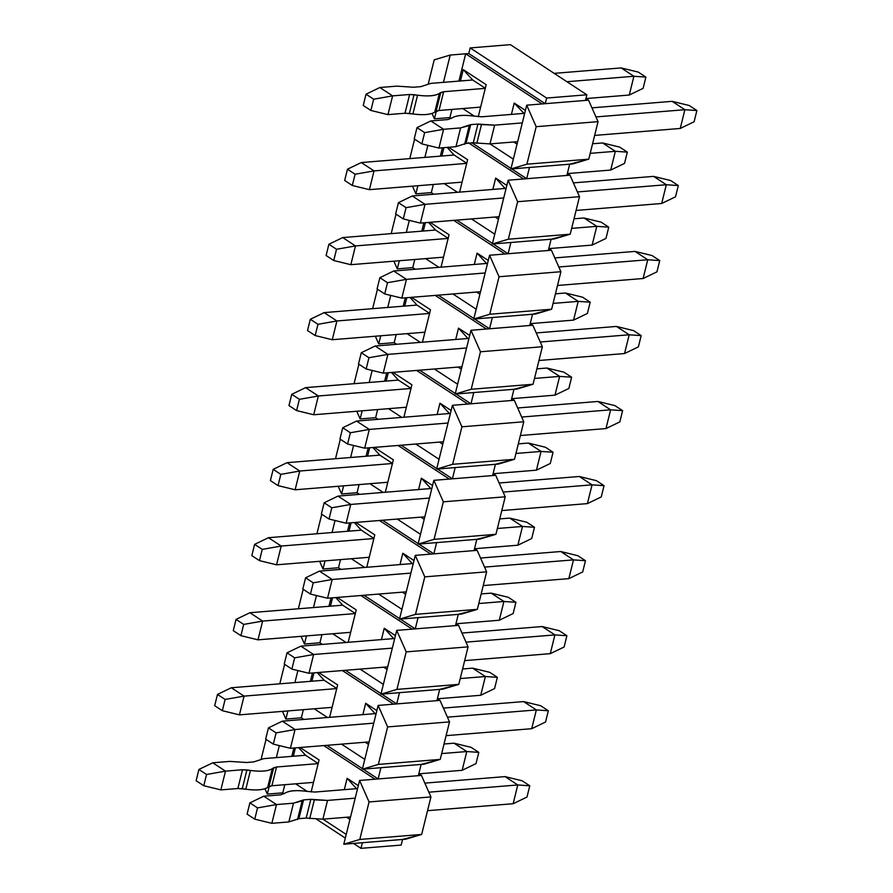 <?xml version="1.0" encoding="UTF-8"?>
<svg xmlns="http://www.w3.org/2000/svg" width="893" height="893" viewBox="0 0 893 893"><rect width="100%" height="100%" fill="white"/><g stroke="black" fill="none" stroke-linecap="round" stroke-linejoin="round"><path stroke-width="1.34" d="M471.136 747.352L478.782 752.364L476.002 763.615L478.782 752.364L466.793 751.538L462.15 770.302L476.002 763.615L462.15 770.302L466.793 751.538L454.046 743.188L471.136 747.352L454.046 743.188L444.033 744.003L454.046 743.188L466.793 751.538L478.782 752.364L471.136 747.352M263.792 758.637L305.562 755.244L263.792 758.637L253.746 761.908L246.468 762.499L229.769 761.405L212.757 762.789L225.494 771.139L242.516 769.755L250.442 770.458C260.689 771.82 267.967 771.228 272.276 768.694L276.54 766.998L318.165 763.615L276.54 766.998L271.896 785.751L313.521 782.368L271.896 785.751L267.632 787.447C263.323 789.981 256.045 790.573 245.798 789.222L237.873 788.519L220.861 789.892L225.494 771.139L212.757 762.789L229.769 761.405L246.468 762.499L253.746 761.908L263.792 758.637M441.667 753.58L466.793 751.538L441.667 753.58M418.973 773.807L462.15 770.302L418.973 773.807M198.905 769.465L212.757 762.789L198.905 769.465L196.125 780.716L198.905 769.465L206.551 774.477L198.905 769.465M196.125 780.716L203.771 785.728L206.551 774.477L225.494 771.139L206.551 774.477L203.771 785.728L220.861 789.892L237.873 788.519L242.516 769.755L225.494 771.139L220.861 789.892L203.771 785.728L196.125 780.716M246.903 769.956L242.516 769.755L237.873 788.519L242.26 788.709L246.903 769.956L242.26 788.709L245.798 789.222L250.442 770.458L246.903 769.956M245.798 789.222C256.101 790.618 263.379 790.026 267.632 787.447L272.276 768.694C268.023 771.262 260.745 771.853 250.442 770.458L245.798 789.222M273.649 767.779L272.276 768.694L267.632 787.447L269.005 786.543L273.649 767.779L269.005 786.543L271.896 785.751L276.54 766.998L273.649 767.779M522.115 780.772L529.772 785.795L526.982 797.047L529.772 785.795L522.115 780.772L505.036 776.609L522.115 780.772M505.036 776.609L517.773 784.969L529.772 785.795L517.773 784.969L513.14 803.722L526.982 797.047L513.14 803.722L517.773 784.969L428.852 792.191L517.773 784.969L505.036 776.609L424.845 783.128L505.036 776.609M355.191 798.175L327.519 800.418L322.886 819.171L350.547 816.928L322.886 819.171L306.176 818.077L298.898 818.669L288.852 821.94L271.84 823.324L288.852 821.94L298.898 818.669L306.176 818.077L322.886 819.171L327.519 800.418L355.191 798.175M427.535 810.677L513.14 803.722L427.535 810.677M314.782 792.058L356.541 788.675L314.782 792.058L306.857 791.354C296.599 790.004 289.321 790.595 285.012 793.129L280.748 794.826L263.736 796.21L276.484 804.56L293.496 803.187L303.542 799.916L310.82 799.324L327.519 800.418L314.358 799.827L309.715 818.591L314.358 799.827L310.82 799.324L306.176 818.077L310.82 799.324L303.542 799.916L298.898 818.669L303.542 799.916L302.169 800.82L297.525 819.584L302.169 800.82L293.496 803.187L288.852 821.94L293.496 803.187L276.484 804.56L271.84 823.324L276.484 804.56L257.541 807.897L254.751 819.16L271.84 823.324L254.751 819.16L257.541 807.897L249.884 802.885L247.104 814.137L254.751 819.16L247.104 814.137L249.884 802.885L263.736 796.21L280.748 794.826L285.012 793.129C289.265 790.551 296.543 789.959 306.857 791.354L314.782 792.058M263.736 796.21L249.884 802.885L257.541 807.897L276.484 804.56L263.736 796.21M638.249 72.087L645.896 77.099L643.116 88.351L645.896 77.099L633.907 76.273L629.264 95.038L643.116 88.351L629.264 95.038L633.907 76.273L621.16 67.924L638.249 72.087L621.16 67.924L554.173 73.36L621.16 67.924L633.907 76.273L645.896 77.099L638.249 72.087M430.906 83.373L472.676 79.979L430.906 83.373L420.86 86.643L413.582 87.235L396.883 86.13L379.86 87.514L392.607 95.875L409.63 94.491L417.556 95.194C427.803 96.556 435.081 95.964 439.389 93.419L443.654 91.722L485.279 88.351L443.654 91.722L439.01 110.486L480.635 107.104L439.01 110.486L434.746 112.183C430.437 114.717 423.159 115.309 412.912 113.958L404.987 113.244L387.964 114.628L392.607 95.875L379.86 87.514L396.883 86.13L413.582 87.235L420.86 86.643L430.906 83.373M566.921 81.721L633.907 76.273L566.921 81.721M586.087 98.543L629.264 95.038L586.087 98.543M366.018 94.2L379.86 87.514L366.018 94.2L363.228 105.452L366.018 94.2L373.665 99.212L366.018 94.2M363.228 105.452L370.885 110.464L373.665 99.212L392.607 95.875L373.665 99.212L370.885 110.464L387.964 114.628L404.987 113.244L409.63 94.491L392.607 95.875L387.964 114.628L370.885 110.464L363.228 105.452M414.017 94.691L409.63 94.491L404.987 113.244L409.374 113.444L414.017 94.691L409.374 113.444L412.912 113.958L417.556 95.194L414.017 94.691M412.912 113.958C423.215 115.342 430.493 114.75 434.746 112.183L439.389 93.419C435.137 95.998 427.859 96.589 417.556 95.194L412.912 113.958M440.762 92.515L439.389 93.419L434.746 112.183L436.119 111.268L440.762 92.515L436.119 111.268L439.01 110.486L443.654 91.722L440.762 92.515M689.229 105.508L696.875 110.52L694.095 121.783L696.875 110.52L689.229 105.508L672.139 101.344L689.229 105.508M672.139 101.344L684.886 109.705L696.875 110.52L684.886 109.705L680.243 128.458L694.095 121.783L680.243 128.458L684.886 109.705L595.966 116.927L684.886 109.705L672.139 101.344L591.959 107.852L672.139 101.344M522.305 122.91L494.633 125.154L489.989 143.907L517.661 141.663L489.989 143.907L473.29 142.813L466.012 143.405L455.966 146.675L438.954 148.059L455.966 146.675L466.012 143.405L473.29 142.813L489.989 143.907L494.633 125.154L522.305 122.91M594.649 135.412L680.243 128.458L594.649 135.412M481.885 116.793L523.655 113.4L481.885 116.793L473.96 116.09C463.713 114.739 456.435 115.32 452.126 117.865L447.862 119.562L430.85 120.946L443.598 129.295L460.609 127.911L470.656 124.652L477.934 124.06L494.633 125.154L481.472 124.562L476.829 143.327L481.472 124.562L477.934 124.06L473.29 142.813L477.934 124.06L470.656 124.652L466.012 143.405L470.656 124.652L469.271 125.556L464.639 144.309L469.271 125.556L460.609 127.911L455.966 146.675L460.609 127.911L443.598 129.295L438.954 148.059L443.598 129.295L424.644 132.633L421.864 143.885L438.954 148.059L421.864 143.885L424.644 132.633L416.998 127.621L414.218 138.873L421.864 143.885L414.218 138.873L416.998 127.621L430.85 120.946L447.862 119.562L452.126 117.865C456.379 115.286 463.657 114.695 473.96 116.09L481.885 116.793M430.85 120.946L416.998 127.621L424.644 132.633L443.598 129.295L430.85 120.946M540.689 705.749L548.335 710.761L545.545 722.013L548.335 710.761L540.689 705.749L523.599 701.585L540.689 705.749M282.3 721.176L375.105 713.641L282.3 721.176L268.458 727.862L282.3 721.176L295.047 729.536L282.3 721.176M443.408 708.093L523.599 701.585L443.408 708.093M265.668 739.114L268.458 727.862L265.668 739.114L273.314 744.126L276.104 732.874L268.458 727.862L276.104 732.874L295.047 729.536L373.754 723.14L295.047 729.536L276.104 732.874L273.314 744.126L265.668 739.114M447.415 717.157L536.347 709.935L523.599 701.585L536.347 709.935L548.335 710.761L536.347 709.935L531.703 728.699L545.545 722.013L531.703 728.699L446.109 735.642L531.703 728.699L536.347 709.935L447.415 717.157M369.122 741.904L290.404 748.289L273.314 744.126L290.404 748.289L295.047 729.536L290.404 748.289L369.122 741.904M559.252 630.715L566.899 635.727L564.119 646.99L566.899 635.727L559.252 630.715L542.163 626.551L559.252 630.715M300.874 646.152L393.679 638.607L300.874 646.152L287.021 652.828L300.874 646.152L313.622 654.502L300.874 646.152M461.982 633.059L542.163 626.551L461.982 633.059M284.242 664.079L287.021 652.828L284.242 664.079L291.888 669.091L294.668 657.84L287.021 652.828L294.668 657.84L313.622 654.502L392.328 648.117L313.622 654.502L294.668 657.84L291.888 669.091L284.242 664.079M465.99 642.134L554.91 634.912L542.163 626.551L554.91 634.912L566.899 635.727L554.91 634.912L550.267 653.665L564.119 646.99L550.267 653.665L464.673 660.619L550.267 653.665L554.91 634.912L465.99 642.134M387.685 666.87L308.978 673.266L291.888 669.091L308.978 673.266L313.622 654.502L308.978 673.266L387.685 666.87M577.827 555.692L585.473 560.704L582.683 571.955L585.473 560.704L577.827 555.692L560.737 551.517L577.827 555.692M319.437 571.118L412.242 563.583L319.437 571.118L305.596 577.793L319.437 571.118L332.185 579.479L319.437 571.118M480.546 558.036L560.737 551.517L480.546 558.036M302.805 589.056L305.596 577.793L302.805 589.056L310.451 594.068L313.242 582.816L305.596 577.793L313.242 582.816L332.185 579.479L410.892 573.083L332.185 579.479L313.242 582.816L310.451 594.068L302.805 589.056M484.553 567.1L573.485 559.878L560.737 551.517L573.485 559.878L585.473 560.704L573.485 559.878L568.841 578.631L582.683 571.955L568.841 578.631L483.236 585.585L568.841 578.631L573.485 559.878L484.553 567.1M406.248 591.836L327.541 598.232L310.451 594.068L327.541 598.232L332.185 579.479L327.541 598.232L406.248 591.836M596.39 480.657L604.036 485.669L601.257 496.932L604.036 485.669L596.39 480.657L579.3 476.494L596.39 480.657M338.012 496.095L430.817 488.549L338.012 496.095L324.159 502.77L338.012 496.095L350.748 504.445L338.012 496.095M499.12 483.001L579.3 476.494L499.12 483.001M321.38 514.022L324.159 502.77L321.38 514.022L329.026 519.034L331.805 507.782L324.159 502.77L331.805 507.782L350.748 504.445L429.466 498.048L350.748 504.445L331.805 507.782L329.026 519.034L321.38 514.022M503.127 492.065L592.048 484.843L579.3 476.494L592.048 484.843L604.036 485.669L592.048 484.843L587.404 503.607L601.257 496.932L587.404 503.607L501.81 510.562L587.404 503.607L592.048 484.843L503.127 492.065M424.822 516.813L346.116 523.209L329.026 519.034L346.116 523.209L350.748 504.445L346.116 523.209L424.822 516.813M614.964 405.634L622.611 410.646L619.82 421.898L622.611 410.646L614.964 405.634L597.875 401.459L614.964 405.634M356.575 421.061L449.38 413.526L356.575 421.061L342.733 427.736L356.575 421.061L369.322 429.421L356.575 421.061M517.683 407.978L597.875 401.459L517.683 407.978M339.943 438.999L342.733 427.736L339.943 438.999L347.589 444.011L350.38 432.748L342.733 427.736L350.38 432.748L369.322 429.421L448.029 423.025L369.322 429.421L350.38 432.748L347.589 444.011L339.943 438.999M521.691 417.042L610.611 409.82L597.875 401.459L610.611 409.82L622.611 410.646L610.611 409.82L605.979 428.573L619.82 421.898L605.979 428.573L520.373 435.527L605.979 428.573L610.611 409.82L521.691 417.042M443.386 441.778L364.679 448.174L347.589 444.011L364.679 448.174L369.322 429.421L364.679 448.174L443.386 441.778M633.528 330.6L641.174 335.612L638.395 346.864L641.174 335.612L633.528 330.6L616.438 326.436L633.528 330.6M375.138 346.026L467.954 338.492L375.138 346.026L361.297 352.713L375.138 346.026L387.886 354.387L375.138 346.026M536.258 332.944L616.438 326.436L536.258 332.944M358.506 363.964L361.297 352.713L358.506 363.964L366.163 368.976L368.943 357.725L361.297 352.713L368.943 357.725L387.886 354.387L466.604 347.991L387.886 354.387L368.943 357.725L366.163 368.976L358.506 363.964M540.254 342.008L629.185 334.786L616.438 326.436L629.185 334.786L641.174 335.612L629.185 334.786L624.542 353.55L638.395 346.864L624.542 353.55L538.948 360.493L624.542 353.55L629.185 334.786L540.254 342.008M461.96 366.755L383.242 373.14L366.163 368.976L383.242 373.14L387.886 354.387L383.242 373.14L461.96 366.755M652.091 255.565L659.737 260.589L656.958 271.84L659.737 260.589L652.091 255.565L635.012 251.402L652.091 255.565M393.713 271.003L486.518 263.468L393.713 271.003L379.86 277.678L393.713 271.003L406.46 279.353L393.713 271.003M554.821 257.921L635.012 251.402L554.821 257.921M377.08 288.93L379.86 277.678L377.08 288.93L384.727 293.953L387.506 282.69L379.86 277.678L387.506 282.69L406.46 279.353L485.167 272.968L406.46 279.353L387.506 282.69L384.727 293.953L377.08 288.93M558.828 266.985L647.749 259.763L635.012 251.402L647.749 259.763L659.737 260.589L647.749 259.763L643.105 278.516L656.958 271.84L643.105 278.516L557.511 285.47L643.105 278.516L647.749 259.763L558.828 266.985M480.523 291.721L401.817 298.117L384.727 293.953L401.817 298.117L406.46 279.353L401.817 298.117L480.523 291.721M670.665 180.542L678.312 185.554L675.521 196.806L678.312 185.554L670.665 180.542L653.576 176.379L670.665 180.542M412.276 195.969L505.081 188.434L412.276 195.969L398.434 202.655L412.276 195.969L425.023 204.33L412.276 195.969M573.384 182.886L653.576 176.379L573.384 182.886M395.644 213.907L398.434 202.655L395.644 213.907L403.29 218.919L406.081 207.667L398.434 202.655L406.081 207.667L425.023 204.33L503.73 197.933L425.023 204.33L406.081 207.667L403.29 218.919L395.644 213.907M577.391 191.95L666.323 184.728L653.576 176.379L666.323 184.728L678.312 185.554L666.323 184.728L661.68 203.492L675.521 196.806L661.68 203.492L576.085 210.435L661.68 203.492L666.323 184.728L577.391 191.95M499.098 216.698L420.38 223.083L403.29 218.919L420.38 223.083L425.023 204.33L420.38 223.083L499.098 216.698M489.71 672.317L497.356 677.34L494.566 688.592L497.356 677.34L489.71 672.317L472.62 668.154L489.71 672.317M231.32 687.755L324.126 680.22L231.32 687.755L217.479 694.43L231.32 687.755L244.068 696.116L231.32 687.755M462.607 668.969L472.62 668.154L462.607 668.969M214.688 705.693L217.479 694.43L214.688 705.693L222.335 710.705L225.125 699.442L217.479 694.43L225.125 699.442L244.068 696.116L336.728 688.581L244.068 696.116L225.125 699.442L222.335 710.705L214.688 705.693M460.23 678.557L485.368 676.514L472.62 668.154L485.368 676.514L497.356 677.34L485.368 676.514L480.724 695.267L494.566 688.592L480.724 695.267L437.537 698.772L480.724 695.267L485.368 676.514L460.23 678.557M332.096 707.345L239.424 714.869L222.335 710.705L239.424 714.869L244.068 696.116L239.424 714.869L332.096 707.345M508.273 597.294L515.92 602.306L513.14 613.558L515.92 602.306L508.273 597.294L491.183 593.131L508.273 597.294M249.895 612.721L342.7 605.186L249.895 612.721L236.042 619.407L249.895 612.721L262.631 621.082L249.895 612.721M481.171 593.934L491.183 593.131L481.171 593.934M233.263 630.659L236.042 619.407L233.263 630.659L240.909 635.671L243.689 624.419L236.042 619.407L243.689 624.419L262.631 621.082L355.302 613.558L262.631 621.082L243.689 624.419L240.909 635.671L233.263 630.659M478.804 603.523L503.931 601.48L491.183 593.131L503.931 601.48L515.92 602.306L503.931 601.48L499.287 620.244L513.14 613.558L499.287 620.244L456.111 623.749L499.287 620.244L503.931 601.48L478.804 603.523M350.659 632.311L257.988 639.835L240.909 635.671L257.988 639.835L262.631 621.082L257.988 639.835L350.659 632.311M526.837 522.26L534.494 527.272L531.703 538.535L534.494 527.272L526.837 522.26L509.758 518.096L526.837 522.26M268.458 537.698L361.263 530.152L268.458 537.698L254.605 544.373L268.458 537.698L281.206 546.047L268.458 537.698M499.745 518.911L509.758 518.096L499.745 518.911M251.826 555.625L254.605 544.373L251.826 555.625L259.472 560.637L262.263 549.385L254.605 544.373L262.263 549.385L281.206 546.047L373.866 538.524L281.206 546.047L262.263 549.385L259.472 560.637L251.826 555.625M497.368 528.489L522.494 526.457L509.758 518.096L522.494 526.457L534.494 527.272L522.494 526.457L517.862 545.21L531.703 538.535L517.862 545.21L474.674 548.715L517.862 545.21L522.494 526.457L497.368 528.489M369.222 557.277L276.562 564.811L259.472 560.637L276.562 564.811L281.206 546.047L276.562 564.811L369.222 557.277M545.411 447.237L553.057 452.249L550.267 463.5L553.057 452.249L545.411 447.237L528.321 443.062L545.411 447.237M287.021 462.663L379.826 455.129L287.021 462.663L273.18 469.35L287.021 462.663L299.769 471.024L287.021 462.663M518.308 443.877L528.321 443.062L518.308 443.877M270.389 480.601L273.18 469.35L270.389 480.601L278.036 485.613L280.826 474.362L273.18 469.35L280.826 474.362L299.769 471.024L392.44 463.5L299.769 471.024L280.826 474.362L278.036 485.613L270.389 480.601M515.942 453.465L541.069 451.423L528.321 443.062L541.069 451.423L553.057 452.249L541.069 451.423L536.425 470.176L550.267 463.5L536.425 470.176L493.237 473.692L536.425 470.176L541.069 451.423L515.942 453.465M387.796 482.253L295.125 489.777L278.036 485.613L295.125 489.777L299.769 471.024L295.125 489.777L387.796 482.253M563.974 372.202L571.62 377.214L568.841 388.477L571.62 377.214L563.974 372.202L546.884 368.039L563.974 372.202M305.596 387.64L398.401 380.094L305.596 387.64L291.743 394.315L305.596 387.64L318.343 395.99L305.596 387.64M536.883 368.854L546.884 368.039L536.883 368.854M288.964 405.567L291.743 394.315L288.964 405.567L296.61 410.579L299.389 399.327L291.743 394.315L299.389 399.327L318.343 395.99L411.003 388.466L318.343 395.99L299.389 399.327L296.61 410.579L288.964 405.567M534.505 378.431L559.632 376.388L546.884 368.039L559.632 376.388L571.62 377.214L559.632 376.388L554.988 395.152L568.841 388.477L554.988 395.152L511.812 398.658L554.988 395.152L559.632 376.388L534.505 378.431M406.36 407.219L313.7 414.754L296.61 410.579L313.7 414.754L318.343 395.99L313.7 414.754L406.36 407.219M582.549 297.179L590.195 302.191L587.404 313.443L590.195 302.191L582.549 297.179L565.459 293.004L582.549 297.179M324.159 312.606L416.964 305.071L324.159 312.606L310.317 319.281L324.159 312.606L336.907 320.967L324.159 312.606M555.446 293.819L565.459 293.004L555.446 293.819M307.527 330.544L310.317 319.281L307.527 330.544L315.173 335.556L317.964 324.304L310.317 319.281L317.964 324.304L336.907 320.967L429.578 313.432L336.907 320.967L317.964 324.304L315.173 335.556L307.527 330.544M553.068 303.408L578.206 301.365L565.459 293.004L578.206 301.365L590.195 302.191L578.206 301.365L573.563 320.118L587.404 313.443L573.563 320.118L530.375 323.634L573.563 320.118L578.206 301.365L553.068 303.408M424.934 332.196L332.263 339.72L315.173 335.556L332.263 339.72L336.907 320.967L332.263 339.72L424.934 332.196M601.112 222.145L608.758 227.157L605.979 238.409L608.758 227.157L601.112 222.145L584.022 217.981L601.112 222.145M342.733 237.571L435.538 230.037L342.733 237.571L328.881 244.258L342.733 237.571L355.47 245.932L342.733 237.571M574.009 218.796L584.022 217.981L574.009 218.796M326.101 255.51L328.881 244.258L326.101 255.51L333.748 260.522L336.527 249.27L328.881 244.258L336.527 249.27L355.47 245.932L448.141 238.409L355.47 245.932L336.527 249.27L333.748 260.522L326.101 255.51M571.643 228.374L596.77 226.331L584.022 217.981L596.77 226.331L608.758 227.157L596.77 226.331L592.126 245.095L605.979 238.409L592.126 245.095L548.949 248.6L592.126 245.095L596.77 226.331L571.643 228.374M443.497 257.162L350.837 264.685L333.748 260.522L350.837 264.685L355.47 245.932L350.837 264.685L443.497 257.162M619.686 147.111L627.332 152.134L624.542 163.386L627.332 152.134L619.686 147.111L602.596 142.947L619.686 147.111M361.297 162.548L454.102 155.014L361.297 162.548L347.455 169.224L361.297 162.548L374.044 170.898L361.297 162.548M592.584 143.762L602.596 142.947L592.584 143.762M344.665 180.475L347.455 169.224L344.665 180.475L352.311 185.498L355.101 174.235L347.455 169.224L355.101 174.235L374.044 170.898L466.704 163.374L374.044 170.898L355.101 174.235L352.311 185.498L344.665 180.475M590.206 153.35L615.344 151.308L602.596 142.947L615.344 151.308L627.332 152.134L615.344 151.308L610.7 170.061L624.542 163.386L610.7 170.061L567.513 173.566L610.7 170.061L615.344 151.308L590.206 153.35M462.072 182.139L369.401 189.662L352.311 185.498L369.401 189.662L374.044 170.898L369.401 189.662L462.072 182.139M450.217 55.053L434.221 59.831L428.316 83.674L434.221 59.831L450.217 55.053L443.453 82.357L450.217 55.053L465.677 53.792L450.217 55.053M432.045 113.433L434.433 118.825L436.331 111.145L434.433 118.825L449.905 117.575L451.914 109.437L449.905 117.575L451.244 118.445L449.905 117.575L434.433 118.825L432.045 113.433M510.908 168.967L526.903 164.189L536.18 126.683L526.691 105.184L510.908 168.967L529.471 167.46L510.908 168.967L526.691 105.184L542.151 103.934L465.677 53.792L458.924 81.096L465.677 53.792L542.151 103.934L526.691 105.184L536.18 126.683L598.053 121.649L588.766 159.155L572.77 163.944L569.678 164.189L588.766 159.155L526.903 164.189L510.908 168.967M490.067 143.907L513.33 159.155L490.067 143.907M514.223 103.063L525.397 110.386L514.223 103.063L524.515 113.969L514.223 103.063L511.421 114.393L514.223 103.063M517.047 144.153L513.732 141.976L517.047 144.153M474.328 116.146L462.753 108.555L474.328 116.146M460.442 80.973L463.244 69.632L486.183 84.679L478.257 116.693L486.183 84.679L463.244 69.632L460.442 80.973M472.676 79.979L463.244 69.632L472.676 79.979L485.412 88.34L472.676 79.979M585.953 98.453L588.554 100.161L598.053 121.649L588.554 100.161L542.151 103.934L545.243 103.677L468.78 53.547L465.677 53.792L468.78 53.547L545.243 103.677L546.639 98.051L470.164 47.921L468.78 53.547L470.164 47.921L546.639 98.051L586.857 94.792L585.462 100.418L588.554 100.161L585.953 98.453M529.471 167.46L569.678 164.189L566.899 175.441L526.68 178.712L529.471 167.46L526.68 178.712L511.711 168.9L526.68 178.712L523.588 178.957L468.256 142.69L523.588 178.957L566.899 175.441L569.678 164.189L529.471 167.46M510.383 44.65L586.857 94.792L510.383 44.65L470.164 47.921L510.383 44.65M551.115 239.224L548.324 250.475L508.117 253.735L510.896 242.483L508.117 253.735L493.148 243.923L508.117 253.735L505.014 253.992L453.744 220.37L505.014 253.992L548.324 250.475L551.115 239.224L510.896 242.483L554.207 238.967L570.203 234.189L508.329 239.212L492.333 243.99L510.896 242.483L492.333 243.99L508.329 239.212L517.616 201.706L579.49 196.683L570.203 234.189L551.115 239.224M532.541 314.247L529.761 325.499L489.543 328.769L492.333 317.517L489.543 328.769L474.574 318.957L489.543 328.769L486.451 329.026L435.181 295.404L486.451 329.026L529.761 325.499L532.541 314.247L492.333 317.517L535.644 314.001L551.64 309.224L489.766 314.247L473.77 319.024L492.333 317.517L473.77 319.024L489.766 314.247L499.042 276.741L560.916 271.718L551.64 309.224L532.541 314.247M513.977 389.281L511.198 400.533L470.979 403.803L473.759 392.54L470.979 403.803L456.01 393.992L470.979 403.803L467.887 404.049L416.607 370.439L467.887 404.049L511.198 400.533L513.977 389.281L473.759 392.54L517.069 389.024L533.065 384.247L471.191 389.27L455.196 394.047L473.759 392.54L455.196 394.047L471.191 389.27L480.479 351.764L542.352 346.741L533.065 384.247L513.977 389.281M495.414 464.304L492.623 475.567L452.405 478.827L455.196 467.575L452.405 478.827L437.436 469.015L452.405 478.827L449.313 479.083L398.044 445.462L449.313 479.083L492.623 475.567L495.414 464.304L455.196 467.575L498.506 464.059L514.502 459.281L452.628 464.304L436.632 469.082L455.196 467.575L436.632 469.082L452.628 464.304L461.915 426.798L523.778 421.775L514.502 459.281L495.414 464.304M476.84 539.339L474.06 550.59L433.842 553.861L436.621 542.609L433.842 553.861L418.873 544.049L433.842 553.861L430.75 554.106L379.469 520.496L430.75 554.106L474.06 550.59L476.84 539.339L436.621 542.609L479.932 539.082L495.928 534.304L434.065 539.339L418.069 544.116L436.621 542.609L418.069 544.116L434.065 539.339L443.341 501.821L505.215 496.798L495.928 534.304L476.84 539.339M458.276 614.373L455.486 625.625L415.267 628.884L418.058 617.632L415.267 628.884L400.31 619.072L415.267 628.884L412.175 629.141L360.906 595.519L412.175 629.141L455.486 625.625L458.276 614.373L418.058 617.632L461.368 614.116L477.364 609.339L415.491 614.362L399.495 619.139L418.058 617.632L399.495 619.139L415.491 614.362L424.778 576.856L486.64 571.833L477.364 609.339L458.276 614.373M439.702 689.396L436.923 700.648L396.704 703.918L399.495 692.667L396.704 703.918L381.735 694.107L396.704 703.918L393.612 704.164L342.343 670.554L393.612 704.164L436.923 700.648L439.702 689.396L399.495 692.667L442.794 689.15L458.79 684.373L396.927 689.396L380.931 694.174L399.495 692.667L380.931 694.174L396.927 689.396L406.203 651.89L468.077 646.856L458.79 684.373L439.702 689.396M421.139 764.43L418.348 775.682L378.141 778.953L380.92 767.69L378.141 778.953L363.172 769.13L378.141 778.953L375.038 779.198L323.768 745.588L375.038 779.198L418.348 775.682L421.139 764.43L380.92 767.69L424.231 764.174L440.227 759.396L378.353 764.419L362.357 769.197L380.92 767.69L362.357 769.197L378.353 764.419L387.64 726.913L449.514 721.89L440.227 759.396L421.139 764.43M471.649 142.634L511.03 168.453L471.649 142.634M456.836 220.124L492.467 243.476L456.836 220.124M438.273 295.159L473.893 318.511L438.273 295.159M419.699 370.182L455.33 393.534L419.699 370.182M401.136 445.216L436.755 468.568L401.136 445.216M382.572 520.239L418.192 543.603L382.572 520.239M363.998 595.274L399.629 618.626L363.998 595.274M345.435 670.297L381.054 693.66L345.435 670.297M326.86 745.331L362.491 768.683L326.86 745.331M362.357 842.724L405.668 839.208L421.663 834.43L359.79 839.453L343.794 844.231L362.357 842.724L343.794 844.231L359.79 839.453L369.066 801.947L430.939 796.924L421.663 834.43L402.564 839.453L401.18 845.079L402.564 839.453L362.357 842.724L360.962 848.35L362.357 842.724M346.216 834.419L322.953 819.171L346.216 834.419M284.13 793.721L282.791 792.839L267.32 794.089L264.942 788.698L267.32 794.089L282.791 792.839L284.13 793.721M418.839 773.718L421.451 775.425L430.939 796.924L421.451 775.425L418.348 775.682L421.451 775.425L418.839 773.718M318.31 763.604L305.562 755.244L318.31 763.604M319.069 759.943L300.104 747.508L319.069 759.943L311.144 791.968L319.069 759.943M298.608 747.631L305.562 755.244L298.608 747.631M295.393 747.887L293.328 756.237L295.393 747.887M295.639 783.82L307.214 791.41L295.639 783.82M293.886 748.01L291.81 756.36L293.886 748.01M284.8 784.701L282.791 792.839L284.8 784.701M347.109 778.328L358.294 785.65L347.109 778.328L344.307 789.669L347.109 778.328L356.541 788.675L347.109 778.328M349.933 819.417L346.618 817.251L349.933 819.417M356.541 788.675L357.401 789.233L356.541 788.675M375.038 779.198L359.578 780.46L369.066 801.947L359.578 780.46L343.794 844.231L359.578 780.46L375.038 779.198M364.791 759.396L341.517 744.137L364.791 759.396M303.832 719.434L301.354 717.805L285.883 719.066L282.489 711.375L285.883 719.066L301.354 717.805L303.832 719.434M279.319 745.588L276.35 757.621L279.319 745.588M269.217 786.409L267.32 794.089L269.217 786.409M266.047 739.359L261.202 758.95L266.047 739.359M421.663 834.43L430.939 796.924L369.066 801.947L359.79 839.453L421.663 834.43M437.403 698.694L440.015 700.402L449.514 721.89L440.015 700.402L436.923 700.648L440.015 700.402L437.403 698.694M336.873 688.57L324.126 680.22L336.873 688.57M337.643 684.92L318.667 672.474L337.643 684.92L329.617 717.336L337.643 684.92M317.182 672.596L324.126 680.22L317.182 672.596M313.956 672.853L311.891 681.214L313.956 672.853M314.213 708.796L327.497 717.503L314.213 708.796M312.45 672.976L310.384 681.337L312.45 672.976M303.363 709.678L301.354 717.805L303.363 709.678M365.684 703.293L376.857 710.627L365.684 703.293L362.871 714.634L365.684 703.293L375.105 713.641L365.684 703.293M368.496 744.394L365.192 742.217L368.496 744.394M375.105 713.641L375.975 714.21L375.105 713.641M393.612 704.164L378.141 705.425L387.64 726.913L378.141 705.425L362.357 769.197L378.141 705.425L393.612 704.164M383.354 684.362L360.091 669.114L383.354 684.362M322.395 644.4L319.928 642.781L304.457 644.032L301.053 636.341L304.457 644.032L319.928 642.781L322.395 644.4M297.894 670.565L294.913 682.587L297.894 670.565M287.903 710.928L285.883 719.066L287.903 710.928M284.621 664.336L279.799 683.815L284.621 664.336M440.227 759.396L449.514 721.89L387.64 726.913L378.353 764.419L440.227 759.396M455.977 623.66L458.578 625.368L468.077 646.856L458.578 625.368L455.486 625.625L458.578 625.368L455.977 623.66M355.436 613.547L342.7 605.186L355.436 613.547M356.207 609.886L337.23 597.45L356.207 609.886L348.181 642.301L356.207 609.886M335.746 597.562L342.7 605.186L335.746 597.562M332.531 597.83L330.466 606.18L332.531 597.83M332.776 633.762L346.071 642.48L332.776 633.762M331.013 597.953L328.948 606.302L331.013 597.953M321.938 634.644L319.928 642.781L321.938 634.644M384.247 628.27L395.42 635.593L384.247 628.27L381.445 639.6L384.247 628.27L393.679 638.607L384.247 628.27M387.071 669.359L383.756 667.194L387.071 669.359M393.679 638.607L394.539 639.176L393.679 638.607M412.175 629.141L396.715 630.391L406.203 651.89L396.715 630.391L380.931 694.174L396.715 630.391L412.175 629.141M401.928 609.339L378.654 594.079L401.928 609.339M340.97 569.366L338.492 567.747L323.02 569.008L319.627 561.306L323.02 569.008L338.492 567.747L340.97 569.366M316.457 595.531L313.488 607.564L316.457 595.531M306.466 635.905L304.457 644.032L306.466 635.905M303.185 589.302L298.362 608.792L303.185 589.302M458.79 684.373L468.077 646.856L406.203 651.89L396.927 689.396L458.79 684.373M474.54 548.626L477.152 550.345L486.64 571.833L477.152 550.345L474.06 550.59L477.152 550.345L474.54 548.626M374.011 538.512L361.263 530.152L374.011 538.512M374.781 534.851L355.805 522.416L374.781 534.851L366.755 567.278L374.781 534.851M354.32 522.539L361.263 530.152L354.32 522.539M351.094 522.796L349.029 531.156L351.094 522.796M351.34 558.739L364.634 567.446L351.34 558.739M349.587 522.918L347.522 531.279L349.587 522.918M340.501 559.61L338.492 567.747L340.501 559.61M402.821 553.236L413.995 560.57L402.821 553.236L400.008 564.577L402.821 553.236L412.242 563.583L402.821 553.236M405.634 594.325L402.33 592.159L405.634 594.325M412.242 563.583L413.102 564.142L412.242 563.583M430.75 554.106L415.278 555.368L424.778 576.856L415.278 555.368L399.495 619.139L415.278 555.368L430.75 554.106M420.491 534.304L397.229 519.056L420.491 534.304M359.533 494.342L357.055 492.713L341.595 493.974L338.19 486.283L341.595 493.974L357.055 492.713L359.533 494.342M335.031 520.496L332.051 532.529L335.031 520.496M325.041 560.871L323.02 569.008L325.041 560.871M321.759 514.268L316.937 533.757L321.759 514.268M477.364 609.339L486.64 571.833L424.778 576.856L415.491 614.362L477.364 609.339M493.115 473.603L495.715 475.31L505.215 496.798L495.715 475.31L492.623 475.567L495.715 475.31L493.115 473.603M392.574 463.489L379.826 455.129L392.574 463.489M393.344 459.828L374.368 447.382L393.344 459.828L385.318 492.244L393.344 459.828M372.883 447.505L379.826 455.129L372.883 447.505M369.669 447.773L367.592 456.122L369.669 447.773M369.914 483.705L383.209 492.423L369.914 483.705M368.15 447.895L366.085 456.245L368.15 447.895M359.075 484.586L357.055 492.713L359.075 484.586M421.384 478.213L432.558 485.535L421.384 478.213L418.583 489.543L421.384 478.213L430.817 488.549L421.384 478.213M424.208 519.302L420.893 517.125L424.208 519.302M430.817 488.549L431.676 489.118L430.817 488.549M449.313 479.083L433.842 480.334L443.341 501.821L433.842 480.334L418.069 544.116L433.842 480.334L449.313 479.083M439.055 459.281L415.792 444.022L439.055 459.281M378.107 419.308L375.629 417.69L360.158 418.94L356.765 411.249L360.158 418.94L375.629 417.69L378.107 419.308M353.595 445.473L350.614 457.495L353.595 445.473M343.604 485.837L341.595 493.974L343.604 485.837M340.322 439.244L335.5 458.723L340.322 439.244M495.928 534.304L505.215 496.798L443.341 501.821L434.065 539.339L495.928 534.304M511.678 398.568L514.29 400.287L523.778 421.775L514.29 400.287L511.198 400.533L514.29 400.287L511.678 398.568M411.148 388.455L398.401 380.094L411.148 388.455M411.907 384.794L392.942 372.359L411.907 384.794L403.893 417.221L411.907 384.794M391.458 372.481L398.401 380.094L391.458 372.481M388.232 372.738L386.167 381.088L388.232 372.738M388.477 408.67L401.772 417.388L388.477 408.67M386.725 372.861L384.649 381.211L386.725 372.861M377.639 409.552L375.629 417.69L377.639 409.552M439.948 403.178L451.132 410.512L439.948 403.178L437.146 414.519L439.948 403.178L449.38 413.526L439.948 403.178M442.772 444.267L439.468 442.102L442.772 444.267M449.38 413.526L450.239 414.084L449.38 413.526M467.887 404.049L452.416 405.31L461.915 426.798L452.416 405.31L436.632 469.082L452.416 405.31L467.887 404.049M457.629 384.247L434.366 368.988L457.629 384.247M396.671 344.285L394.193 342.655L378.732 343.917L375.328 336.226L378.732 343.917L394.193 342.655L396.671 344.285M372.158 370.439L369.189 382.472L372.158 370.439M362.167 410.813L360.158 418.94L362.167 410.813M358.886 364.21L354.063 383.7L358.886 364.21M514.502 459.281L523.778 421.775L461.915 426.798L452.628 464.304L514.502 459.281M530.241 323.545L532.853 325.253L542.352 346.741L532.853 325.253L529.761 325.499L532.853 325.253L530.241 323.545M429.712 313.421L416.964 305.071L429.712 313.421M430.482 309.771L411.506 297.324L430.482 309.771L422.456 342.186L430.482 309.771M410.021 297.447L416.964 305.071L410.021 297.447M406.795 297.715L404.73 306.065L406.795 297.715M407.052 333.647L420.335 342.365L407.052 333.647M405.288 297.838L403.223 306.187L405.288 297.838M396.213 334.529L394.193 342.655L396.213 334.529M458.522 328.155L469.696 335.478L458.522 328.155L455.72 339.485L458.522 328.155L467.954 338.492L458.522 328.155M461.346 369.244L458.031 367.068L461.346 369.244M467.954 338.492L468.814 339.061L467.954 338.492M486.451 329.026L470.979 330.276L480.479 351.764L470.979 330.276L455.196 394.047L470.979 330.276L486.451 329.026M476.192 309.212L452.93 293.964L476.192 309.212M415.234 269.251L412.767 267.632L397.296 268.882L393.891 261.191L397.296 268.882L412.767 267.632L415.234 269.251M390.732 295.416L387.752 307.438L390.732 295.416M380.742 335.779L378.732 343.917L380.742 335.779M377.46 289.187L372.638 308.665L377.46 289.187M533.065 384.247L542.352 346.741L480.479 351.764L471.191 389.27L533.065 384.247M548.815 248.511L551.416 250.219L560.916 271.718L551.416 250.219L548.324 250.475L551.416 250.219L548.815 248.511M448.286 238.398L435.538 230.037L448.286 238.398M449.045 234.736L430.08 222.301L449.045 234.736L441.03 267.163L449.045 234.736M428.584 222.424L435.538 230.037L428.584 222.424M425.369 222.681L423.304 231.03L425.369 222.681M425.615 258.613L438.909 267.331L425.615 258.613M423.851 222.803L421.786 231.153L423.851 222.803M414.776 259.495L412.767 267.632L414.776 259.495M477.085 253.121L488.259 260.443L477.085 253.121L474.283 264.462L477.085 253.121L486.518 263.468L477.085 253.121M479.909 294.21L476.594 292.044L479.909 294.21M486.518 263.468L487.377 264.027L486.518 263.468M505.014 253.992L489.554 255.253L499.042 276.741L489.554 255.253L473.77 319.024L489.554 255.253L505.014 253.992M494.767 234.189L471.493 218.93L494.767 234.189M433.808 194.227L431.33 192.598L415.859 193.859L412.466 186.168L415.859 193.859L431.33 192.598L433.808 194.227M409.295 220.381L406.326 232.414L409.295 220.381M399.305 260.756L397.296 268.882L399.305 260.756M396.023 214.153L391.201 233.642L396.023 214.153M551.64 309.224L560.916 271.718L499.042 276.741L489.766 314.247L551.64 309.224M567.379 173.488L569.991 175.195L579.49 196.683L569.991 175.195L566.899 175.441L569.991 175.195L567.379 173.488M466.849 163.363L454.102 155.014L466.849 163.363M467.619 159.702L448.643 147.267L467.619 159.702L459.594 192.129L467.619 159.702M447.159 147.39L454.102 155.014L447.159 147.39M443.933 147.646L441.868 156.007L443.933 147.646M444.189 183.59L457.473 192.296L444.189 183.59M442.426 147.769L440.361 156.13L442.426 147.769M433.339 184.471L431.33 192.598L433.339 184.471M495.66 178.087L506.833 185.42L495.66 178.087L492.847 189.428L495.66 178.087L505.081 188.434L495.66 178.087M498.473 219.176L495.168 217.01L498.473 219.176M505.081 188.434L505.951 189.003L505.081 188.434M523.588 178.957L508.117 180.219L517.616 201.706L508.117 180.219L492.333 243.99L508.117 180.219L523.588 178.957M427.87 145.358L424.889 157.38L427.87 145.358M417.879 185.722L415.859 193.859L417.879 185.722M414.598 139.129L409.775 158.608L414.598 139.129M570.203 234.189L579.49 196.683L517.616 201.706L508.329 239.212L570.203 234.189M545.243 103.677L585.462 100.418L586.857 94.792L546.639 98.051L545.243 103.677M526.903 164.189L588.766 159.155L598.053 121.649L536.18 126.683L526.903 164.189M316.58 819.249L345.312 838.092L316.58 819.249M353.483 843.438L360.962 848.35L401.18 845.079L360.962 848.35L353.483 843.438"/></g></svg>
